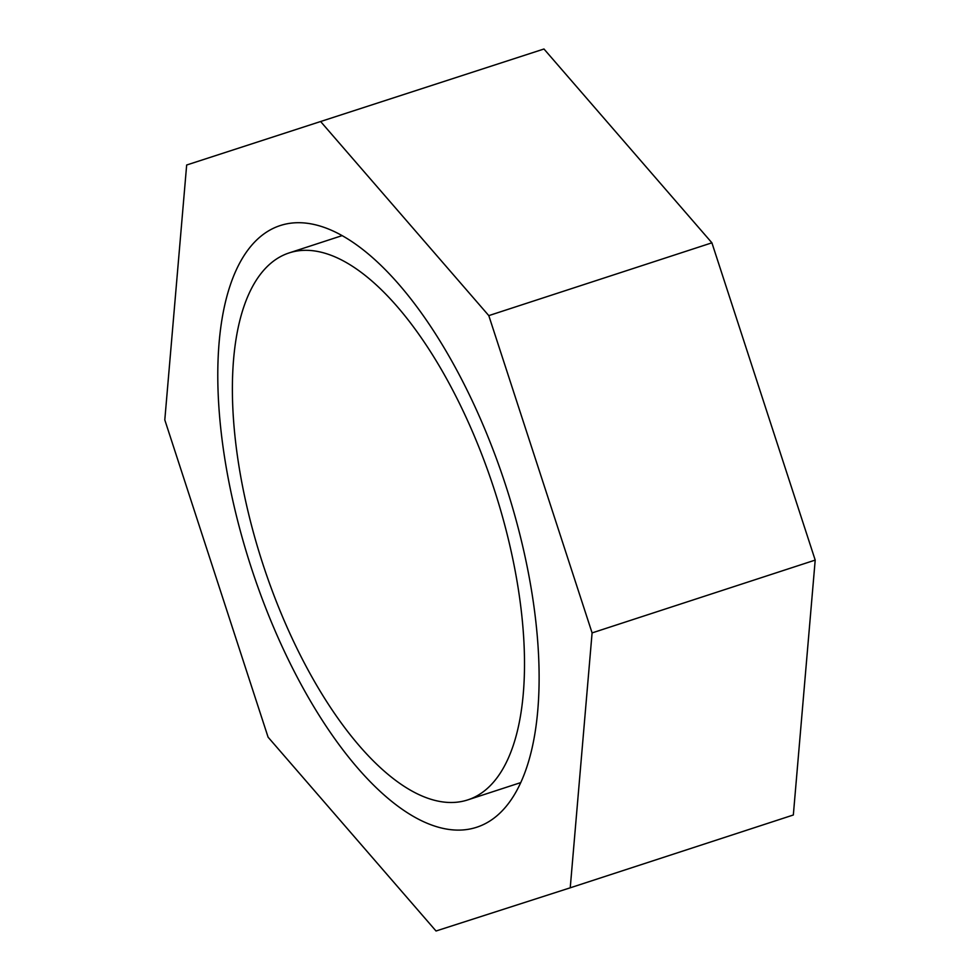 <?xml version="1.0" encoding="UTF-8"?>
<svg xmlns="http://www.w3.org/2000/svg" width="980" height="980" viewBox="0 0 980 980"><rect width="100%" height="100%" fill="white"/><g stroke="black" fill="none" stroke-linecap="round" stroke-linejoin="round"><path stroke-width="1.47" d="M186.666 165.007L543.974 49L186.666 165.007L164.799 419.906L268.091 737.181L436.027 931L570.238 887.807L793.335 814.992L815.201 560.095L711.909 242.82L543.974 49M336.655 232.713A316.466 133.709 71.9 0 1 522.34 544.672A316.466 133.709 71.9 0 1 476.635 827.267A316.466 133.709 71.9 0 1 420.249 820.101A316.466 133.709 71.9 0 1 234.563 508.142A316.466 133.709 71.9 0 1 280.268 225.547A316.466 133.709 71.9 0 1 336.655 232.713M570.238 887.807L592.091 632.909L488.8 315.621L320.864 121.814M815.201 560.095L592.091 632.909M711.909 242.82L488.8 315.621M416.451 793.408A287.704 121.557 -108.1 0 0 467.705 799.913A287.704 121.557 -108.1 0 0 509.257 543.018A287.704 121.557 -108.1 0 0 340.452 259.406A287.704 121.557 -108.1 0 0 289.186 252.901A287.704 121.557 -108.1 0 0 247.634 509.796A287.704 121.557 -108.1 0 0 416.451 793.408M520.662 782.628L467.705 799.913M342.143 235.617L289.186 252.901"/></g></svg>
